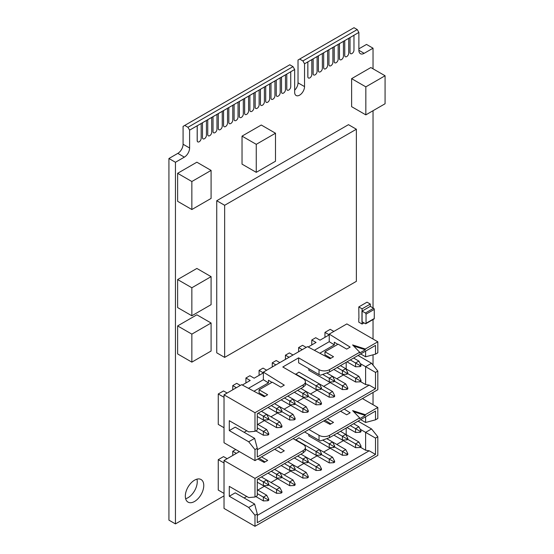 <?xml version="1.0" encoding="UTF-8"?>
<svg xmlns="http://www.w3.org/2000/svg" width="554" height="554" viewBox="0 0 554 554"><rect width="100%" height="100%" fill="white"/><g stroke="black" fill="none" stroke-linecap="round" stroke-linejoin="round"><path stroke-width="0.83" d="M194.544 501.474A13.04 7.527 120 0 0 203.069 489.978A13.04 7.527 120 0 0 201.067 479.529A13.04 7.527 120 0 0 194.544 480.179A13.04 7.527 120 0 0 186.026 491.668A13.04 7.527 120 0 0 188.028 502.118A13.04 7.527 120 0 0 194.544 501.474M185.638 498.725A13.04 7.527 120 0 0 188.028 497.707A13.04 7.527 120 0 0 196.933 479.162M197.757 141.879L197.792 141.9A2.798 1.614 120 0 0 199.191 141.762A2.798 1.614 120 0 0 201.164 138.334L201.164 123.507L197.217 125.786L197.217 140.619A2.798 1.614 120 0 0 197.792 141.9A2.798 1.614 -60 0 1 197.757 141.879A2.798 1.614 -60 0 1 197.182 140.598L197.182 125.772L189.607 130.142L189.607 148.015A7.451 4.3 -60 0 1 184.337 157.142L175.445 162.274L175.445 523.911L224.024 495.865M204.461 138.715A2.798 1.614 120 0 0 206.434 135.294L206.434 120.467L202.48 122.746L202.48 137.579A2.798 1.614 120 0 0 203.062 138.853A2.798 1.614 120 0 0 204.461 138.715M209.731 135.675A2.798 1.614 120 0 0 211.704 132.254L211.704 117.42L207.75 119.706L207.75 134.532A2.798 1.614 120 0 0 208.332 135.813A2.798 1.614 120 0 0 209.731 135.675M215 132.635A2.798 1.614 120 0 0 216.974 129.214L216.974 114.38L213.02 116.665L213.02 131.492A2.798 1.614 120 0 0 213.602 132.773A2.798 1.614 120 0 0 215 132.635M220.263 129.594A2.798 1.614 120 0 0 222.244 126.167L222.244 111.34L218.29 113.618L218.29 128.452A2.798 1.614 120 0 0 218.872 129.733A2.798 1.614 120 0 0 220.263 129.594M224.107 126.665L224.141 126.686A2.798 1.614 120 0 0 225.533 126.547A2.798 1.614 120 0 0 227.514 123.127L227.514 108.293L223.56 110.578L223.56 125.412A2.798 1.614 120 0 0 224.141 126.686A2.798 1.614 -60 0 1 224.107 126.665A2.798 1.614 -60 0 1 223.525 125.391L223.525 110.558L197.217 125.786M229.377 123.625L229.404 123.646A2.798 1.614 120 0 0 230.803 123.507A2.798 1.614 120 0 0 232.784 120.086L232.784 105.253L228.83 107.538L228.83 122.365A2.798 1.614 120 0 0 229.404 123.646A2.798 1.614 -60 0 1 229.377 123.625A2.798 1.614 -60 0 1 228.795 122.344L228.795 107.518L223.56 110.578M236.073 120.467A2.798 1.614 120 0 0 238.047 117.039L238.047 102.213L234.1 104.491L234.1 119.325A2.798 1.614 120 0 0 234.674 120.606A2.798 1.614 120 0 0 236.073 120.467M241.343 117.42A2.798 1.614 120 0 0 243.317 113.999L243.317 99.173L239.37 101.451L239.37 116.285A2.798 1.614 120 0 0 239.944 117.559A2.798 1.614 120 0 0 241.343 117.42M245.18 114.498L245.214 114.519A2.798 1.614 120 0 0 246.613 114.38A2.798 1.614 120 0 0 248.587 110.959L248.587 96.126L244.639 98.411L244.639 113.238A2.798 1.614 120 0 0 245.214 114.519A2.798 1.614 -60 0 1 245.18 114.498A2.798 1.614 -60 0 1 244.605 113.224L244.605 98.39L228.83 107.538M250.47 111.465A2.798 1.614 -60 0 1 250.45 111.458A2.798 1.614 -60 0 1 249.875 110.177L249.875 95.35L249.902 110.198A2.798 1.614 120 0 0 250.484 111.479A2.798 1.614 120 0 0 251.883 111.34A2.798 1.614 120 0 0 253.857 107.919L253.857 93.086L244.639 98.411M257.153 108.293A2.798 1.614 120 0 0 259.127 104.872L259.127 90.046L255.172 92.324L255.172 107.157A2.798 1.614 120 0 0 255.754 108.432A2.798 1.614 120 0 0 257.153 108.293M262.416 105.253A2.798 1.614 120 0 0 264.397 101.832L264.397 86.999L260.442 89.284L260.442 104.11A2.798 1.614 120 0 0 261.024 105.392A2.798 1.614 120 0 0 262.416 105.253M267.686 102.213A2.798 1.614 120 0 0 269.666 98.792L269.666 83.959L265.712 86.244L265.712 101.07A2.798 1.614 120 0 0 266.294 102.352A2.798 1.614 120 0 0 267.686 102.213M272.956 99.173A2.798 1.614 120 0 0 274.936 95.745L274.936 80.919L270.982 83.197L270.982 98.03A2.798 1.614 120 0 0 271.564 99.311A2.798 1.614 120 0 0 272.956 99.173M282.069 93.204L282.097 93.224A2.798 1.614 120 0 0 283.496 93.086A2.798 1.614 120 0 0 285.469 89.665L285.469 74.832L281.522 77.117L281.522 91.943A2.798 1.614 120 0 0 282.097 93.224A2.798 1.614 -60 0 1 282.069 93.204A2.798 1.614 -60 0 1 281.487 91.929L281.487 77.096L280.172 77.858L276.252 80.157L276.252 94.99A2.798 1.614 120 0 0 276.827 96.264A2.798 1.614 120 0 0 278.226 96.126A2.798 1.614 120 0 0 280.199 92.705L280.199 77.879L249.875 95.35M288.766 90.046A2.798 1.614 120 0 0 290.739 86.625L290.739 71.791L286.792 74.07L286.792 88.903A2.798 1.614 120 0 0 287.367 90.184A2.798 1.614 120 0 0 288.766 90.046M308.412 77.996L308.446 78.017A2.798 1.614 120 0 0 309.838 77.879A2.798 1.614 120 0 0 311.819 74.451L311.819 59.624L307.865 61.903L307.865 76.736A2.798 1.614 120 0 0 308.446 78.017A2.798 1.614 -60 0 1 308.412 77.996A2.798 1.614 -60 0 1 307.83 76.715L307.83 61.889L304.541 63.786L304.541 86.604A6.987 4.03 -60 0 1 299.596 95.156A6.987 4.03 -60 0 1 296.106 95.503A6.987 4.03 -60 0 1 294.659 92.303L294.659 69.492L281.522 77.117M313.682 74.956L313.716 74.97A2.798 1.614 120 0 0 315.108 74.832A2.798 1.614 120 0 0 317.089 71.411L317.089 56.584L313.135 58.862L313.135 73.696A2.798 1.614 120 0 0 313.716 74.97A2.798 1.614 -60 0 1 313.682 74.956A2.798 1.614 -60 0 1 313.1 73.675L313.1 58.842L307.865 61.903M318.979 71.93L318.952 71.909A2.798 1.614 120 0 0 320.378 71.791A2.798 1.614 120 0 0 322.359 68.371L322.359 53.537L318.405 55.822L318.405 70.649A2.798 1.614 120 0 0 318.979 71.93A2.798 1.614 -60 0 1 318.952 71.909A2.798 1.614 -60 0 1 318.37 70.635L318.37 55.802L313.135 58.862M325.648 68.751A2.798 1.614 120 0 0 327.622 65.33L327.622 50.497L323.674 52.775L323.674 67.609A2.798 1.614 120 0 0 324.249 68.89A2.798 1.614 120 0 0 325.648 68.751M330.918 65.704A2.798 1.614 120 0 0 332.892 62.283L332.892 47.457L328.944 49.735L328.944 64.569A2.798 1.614 120 0 0 329.519 65.843A2.798 1.614 120 0 0 330.918 65.704M334.755 62.782L334.789 62.803A2.798 1.614 120 0 0 336.188 62.664A2.798 1.614 120 0 0 338.162 59.243L338.162 44.41L334.214 46.695L334.214 61.522A2.798 1.614 120 0 0 334.789 62.803A2.798 1.614 -60 0 1 334.755 62.782A2.798 1.614 -60 0 1 334.18 61.508L334.18 46.675L318.405 55.822M340.024 59.742L340.059 59.763A2.798 1.614 120 0 0 341.458 59.624A2.798 1.614 120 0 0 343.432 56.203L343.432 41.37L339.477 43.655L339.477 58.482A2.798 1.614 120 0 0 340.059 59.763A2.798 1.614 -60 0 1 340.024 59.742A2.798 1.614 -60 0 1 339.45 58.461L339.45 43.634L334.214 46.695M345.294 56.702L345.329 56.723A2.798 1.614 120 0 0 346.728 56.584A2.798 1.614 120 0 0 348.701 53.156L348.701 38.33L344.747 40.608L344.747 55.442A2.798 1.614 120 0 0 345.329 56.723A2.798 1.614 -60 0 1 345.294 56.702A2.798 1.614 -60 0 1 344.72 55.421L344.72 40.587L339.477 43.655M351.991 53.537A2.798 1.614 120 0 0 353.971 50.116L353.971 35.283L350.017 37.568L350.017 52.401A2.798 1.614 120 0 0 350.599 53.676A2.798 1.614 120 0 0 351.991 53.537M261.273 125.017L242.036 136.125L242.036 164.136L256.26 172.342L275.497 161.235L275.497 133.223L261.273 125.017M196.871 268.448L177.626 279.555L177.626 307.567L191.85 315.773L211.088 304.665L211.088 276.654L196.871 268.448M348.473 124.671L216.746 200.721L216.746 352.829L224.647 357.392L356.374 281.335L356.374 129.234L348.473 124.671M373.036 404.711L373.036 392.461M373.036 365.128L373.036 354.809M373.036 339.034L373.036 319.547M373.036 307.927L373.036 110.717M373.036 68.807L373.036 48.198L364.144 53.329A7.451 4.3 -60 0 1 360.419 53.696A7.451 4.3 -60 0 1 358.874 50.289L358.874 32.416L344.747 40.608M350.599 53.676L350.564 53.662A2.798 1.614 -60 0 1 350.564 53.662A2.798 1.614 -60 0 1 349.983 52.381L350.017 37.568M329.519 65.843L329.485 65.829A2.798 1.614 -60 0 1 329.485 65.829A2.798 1.614 -60 0 1 328.91 64.548L328.944 49.735M324.249 68.89L324.222 68.869A2.798 1.614 -60 0 1 324.222 68.869A2.798 1.614 -60 0 1 323.64 67.588L323.674 52.775M287.353 90.17A2.798 1.614 -60 0 1 287.332 90.163A2.798 1.614 -60 0 1 286.757 88.882L286.792 74.07M276.799 96.251L276.827 96.264A2.798 1.614 -60 0 1 276.799 96.251A2.798 1.614 -60 0 1 276.217 94.969L276.252 80.157M271.564 99.311L271.529 99.291A2.798 1.614 -60 0 1 271.529 99.291A2.798 1.614 -60 0 1 270.948 98.01L270.982 83.197M266.273 102.345A2.798 1.614 -60 0 1 266.259 102.331A2.798 1.614 -60 0 1 265.678 101.05L265.712 86.244M261.003 105.385A2.798 1.614 -60 0 1 260.989 105.371A2.798 1.614 -60 0 1 260.408 104.097L260.442 89.284M255.733 108.425A2.798 1.614 -60 0 1 255.719 108.418A2.798 1.614 -60 0 1 255.145 107.137L255.172 92.324M239.944 117.559L239.91 117.545A2.798 1.614 -60 0 1 239.91 117.545A2.798 1.614 -60 0 1 239.335 116.264L239.37 101.451M234.674 120.606L234.647 120.585A2.798 1.614 -60 0 1 234.647 120.585A2.798 1.614 -60 0 1 234.065 119.304L234.1 104.491M218.851 129.719A2.798 1.614 -60 0 1 218.837 129.712A2.798 1.614 -60 0 1 218.255 128.431L218.29 113.618M213.602 132.773L213.567 132.752A2.798 1.614 -60 0 1 213.567 132.752A2.798 1.614 -60 0 1 212.985 131.471L213.02 116.665M208.332 135.813L208.297 135.792A2.798 1.614 -60 0 1 208.297 135.792A2.798 1.614 -60 0 1 207.722 134.518L207.75 119.706M203.062 138.853L203.027 138.839A2.798 1.614 -60 0 1 203.027 138.839A2.798 1.614 -60 0 1 202.452 137.558L202.48 122.746M196.871 314.81L177.626 325.918L177.626 353.93L191.85 362.136L211.088 351.028L211.088 323.017L196.871 314.81M196.871 162.197L177.626 173.305L177.626 201.317L191.85 209.53L211.088 198.422L211.088 170.41L196.871 162.197M370.855 67.546L351.617 78.654L351.617 106.666L365.834 114.872L385.072 103.764L385.072 75.76L370.855 67.546M304.541 63.786L302.893 60.933L357.233 29.563L354.006 27.7L298.017 60.019L298.017 82.837A6.987 4.03 -60 0 1 294.659 90.184M373.036 48.198L366.519 44.431L358.874 48.842M189.607 130.142L187.958 127.288L293.011 66.639L289.784 64.776L183.083 126.374L183.083 144.248A7.451 4.3 -60 0 1 177.82 153.375L168.928 158.513L168.928 520.144L175.445 523.911M357.233 29.563L358.874 32.416M302.893 60.933L299.666 59.07M293.011 66.639L294.659 69.492M187.958 127.288L184.731 125.426M175.445 162.274L168.928 158.513M347.413 31.502L343.432 33.766M342.15 34.542L338.162 36.806M336.88 37.589L332.892 39.846M331.611 40.629L327.622 42.893M326.341 43.669L322.359 45.934M321.071 46.716L317.089 48.974M315.801 49.756L311.819 52.021M310.531 52.796L306.549 55.061M305.261 55.836L301.279 58.101M284.188 68.01L280.199 70.268M278.918 71.05L274.936 73.315M273.648 74.091L269.666 76.355M268.378 77.131L264.397 79.395M263.108 80.178L259.127 82.435M257.839 83.218L253.857 85.482M252.576 86.258L248.587 88.522M247.306 89.305L243.317 91.562M242.036 92.345L238.047 94.609M236.766 95.385L232.784 97.649M231.496 98.432L227.514 100.69M226.226 101.472L222.244 103.737M220.956 104.512L216.974 106.777M215.686 107.552L211.704 109.817M210.423 110.599L206.434 112.857M205.153 113.639L201.164 115.904M199.883 116.679L195.894 118.944M194.613 119.726L190.624 121.984M356.374 129.234L224.647 205.285L216.746 200.721M224.647 205.285L224.647 357.392M211.088 323.017L191.85 334.124L177.626 325.918M191.85 334.124L191.85 362.136M211.088 276.654L191.85 287.761L177.626 279.555M191.85 287.761L191.85 315.773M211.088 170.41L191.85 181.518L177.626 173.305M191.85 181.518L191.85 209.53M275.497 133.223L256.26 144.331L242.036 136.125M256.26 144.331L256.26 172.342M385.072 75.76L365.834 86.86L351.617 78.654M365.834 86.86L365.834 114.872M269.299 408.236L289.721 420.029L289.721 416.227L293.011 414.323L295.109 418.298L294.209 418.817L281.938 411.733L281.938 410.694L281.037 411.213L276.55 408.617L279.839 406.719L281.938 410.694M282.478 400.632L302.893 412.425L302.893 408.617L306.189 406.719L308.28 410.694L307.387 411.213L295.109 404.122L295.109 403.09L294.209 403.61L289.721 401.013L293.011 399.115L295.109 403.09M295.649 393.028L316.064 404.815L316.064 401.013L319.36 399.115L321.452 403.09L320.558 403.61L308.28 396.519L308.28 395.487L307.387 395.999L302.893 393.409L306.189 391.505L308.28 395.487M308.82 385.425L329.235 397.211L329.235 393.409L332.532 391.505L334.623 395.487L333.73 395.999L321.452 388.915L321.452 387.876L320.558 388.396L316.064 385.806L319.36 383.901L321.452 387.876M321.992 377.821L342.414 389.607L342.414 385.806L334.623 381.311L334.623 380.273L333.73 380.792L329.235 378.195L332.532 376.298L334.623 380.273M253.947 391.249L268.441 382.876L268.441 380.217L271.931 382.385M303.225 384.85A7.451 4.3 0 0 0 305.406 381.81L305.406 385.12L303.225 387.135L303.225 384.85L254.978 412.709L254.978 431.337L248.704 431.898L229.287 420.694L229.287 430.583L235.215 427.155L254.632 438.366L248.704 441.787L254.978 449.592L254.978 460.623L224.024 442.75L224.024 394.836L241.641 384.663L264.196 396.733L267.658 394.739L259.092 389.794L272.263 382.191L280.83 387.135L284.285 385.141L263.372 372.115L307.505 346.638L330.059 358.708L333.522 356.714L324.956 351.769L338.127 344.166L346.693 349.11L350.149 347.109L329.235 334.09L346.859 323.917L377.814 341.79L365.301 349.013L352.621 344.927L359.698 352.247L329.568 369.643L329.568 371.921L375.508 345.398L375.508 354.144L377.814 352.815L377.814 341.79M244.106 432.293L246.745 430.77M257.776 424.399L264.362 420.597M270.948 416.795L277.533 412.993M284.119 409.191L290.705 405.389M297.297 401.588L303.883 397.779M310.469 393.977L317.054 390.175M323.64 386.373L330.226 382.572M336.811 378.77L343.397 374.968M346.202 368.978L346.202 362.323M319.81 353.223L334.304 344.851L334.304 342.192L337.795 344.359M329.568 371.921L320.461 375.231A7.451 4.3 180 0 1 319.028 374.587L298.613 362.801L298.613 357.856L282.803 366.983L303.225 378.77A7.451 4.3 0 0 1 305.406 381.81M335.163 370.211L355.585 382.004L355.585 378.202L347.801 373.701L347.801 372.669L346.901 373.188L346.901 374.22L347.801 373.701M308.82 368.694L308.82 370.211L329.235 382.004L329.235 378.195L323.024 374.608M332.532 391.505L298.938 372.115L295.649 374.393M224.024 397.308L218.255 393.977L223.525 390.937L227.147 393.028M333.847 331.424L330.226 329.332L324.956 332.379L329.235 334.851L320.018 340.17L315.738 337.698L311.784 339.983L316.064 342.455L308.19 347.005M298.613 351.769L298.613 347.587L302.56 345.308L306.189 347.4M298.613 347.587L302.235 349.678M285.442 359.373L285.442 355.19L289.389 352.912L293.011 355.003M285.442 355.19L289.063 357.282M272.263 366.983L272.263 362.801L276.217 360.516L279.839 362.607M272.263 362.801L275.885 364.892M259.092 375.349L259.092 370.404L263.046 368.119L266.668 370.211M259.092 370.404L263.372 372.877L254.154 378.195L249.875 375.73L245.921 378.008L250.2 380.48L242.327 385.03M232.749 389.794L232.749 385.612L236.697 383.333L240.325 385.425M232.749 385.612L236.371 387.703M224.024 427.73L218.255 424.399L218.255 393.977M245.921 382.952L245.921 378.008M311.784 344.927L311.784 339.983M254.978 431.337L257.285 430.008L257.285 413.658L303.225 387.135M265.02 396.262L259.092 392.841L259.092 389.794M330.883 358.237L324.956 354.809L324.956 351.769M365.301 349.013L365.301 349.775L359.698 353.009L359.698 352.247M358.05 355.481L371.54 363.265L377.814 371.069L375.508 372.399L375.508 388.749L257.285 457.008L257.285 448.262L254.978 449.592M254.978 460.623L377.814 389.704L377.814 371.069M254.978 412.709L224.024 394.836M298.613 357.856L319.028 369.643A7.451 4.3 0 0 0 329.568 369.643M229.287 430.583L248.704 441.787M268.441 382.876L263.372 379.719L248.476 388.319M263.372 379.719L263.372 372.115M334.304 344.851L329.235 341.693L314.34 350.294M329.235 341.693L329.235 334.09M324.956 337.317L324.956 332.379M360.474 381.595L365.612 384.559L365.612 366.686L371.54 363.265M360.169 363.549L375.508 372.399M257.285 449.737L369.206 385.113L365.612 384.559M360.689 353.958L365.612 356.797L365.612 351.111M369.206 385.113L375.508 388.749M375.508 354.144L365.612 356.797M257.285 448.262L254.632 438.366M360.072 366.616L360.973 366.097L360.973 365.065L360.072 365.585L360.072 366.616L355.585 366.79L355.585 362.988L358.874 361.083L353.604 358.043M360.072 365.585L350.315 359.948M355.585 366.79L347.019 361.845M360.072 380.792L360.072 381.824L360.973 381.311L360.973 380.273L360.072 380.792L355.585 378.202L358.874 376.298L340.433 365.647M358.874 361.083L360.973 365.065M358.874 376.298L360.973 380.273M360.072 381.824L355.585 382.004M346.901 388.396L346.901 389.434L347.801 388.915L347.801 387.883L346.901 388.396L342.414 385.806L345.703 383.901L327.082 373.154M346.901 389.434L342.414 389.607M345.703 383.901L347.801 387.883M333.73 395.999L333.73 397.038L329.235 397.211M333.73 397.038L334.623 396.519L334.623 395.487M320.558 403.61L320.558 404.642L316.064 404.815M320.558 404.642L321.452 404.122L321.452 403.09M319.36 399.115L300.919 388.465M307.387 411.213L307.387 412.245L302.893 412.425M307.387 412.245L308.28 411.733L308.28 410.694M306.189 406.719L287.741 396.068M294.209 418.817L294.209 419.856L289.721 420.029M294.209 419.856L295.109 419.336L295.109 418.298M293.011 414.323L274.569 403.679M281.037 426.421L281.037 427.459L276.55 427.633L276.55 423.831L279.839 421.926L281.938 425.908L281.037 426.421L268.759 419.336L268.759 418.298L267.866 418.817L263.372 416.227L266.668 414.323L268.759 418.298M281.037 427.459L281.938 426.94L281.938 425.908M276.55 427.633L257.285 416.511L263.372 420.029L263.372 416.227L258.109 413.18M279.839 421.926L261.398 411.283M267.866 434.031L267.866 435.063L263.372 435.236L263.372 431.434L266.668 429.537L268.759 433.512L267.866 434.031L257.285 427.917M267.866 435.063L268.759 434.544L268.759 433.512M263.372 435.236L255.803 430.867M266.668 429.537L257.285 424.115M346.901 374.22L342.414 374.393L342.414 370.591L337.144 367.551M346.901 373.188L342.414 370.591L345.703 368.694L347.801 372.669M342.414 374.393L333.847 369.456M333.73 380.792L333.73 381.824L329.235 382.004M333.73 381.824L334.623 381.311M320.558 388.396L320.558 389.434L316.064 389.607L316.064 385.806L295.649 374.012M320.558 389.434L321.452 388.915M316.064 389.607L305.406 383.451M307.387 395.999L307.387 397.038L302.893 397.211L302.893 393.409L297.623 390.369M307.387 397.038L308.28 396.519M302.893 397.211L294.333 392.267M294.209 403.61L294.209 404.642L289.721 404.815L289.721 401.013L284.451 397.973M294.209 404.642L295.109 404.122M289.721 404.815L281.155 399.87M281.037 411.213L281.037 412.245L276.55 412.425L276.55 408.617L271.28 405.576M281.037 412.245L281.938 411.733M276.55 412.425L267.984 407.481M267.866 418.817L267.866 419.849L263.372 420.029M267.866 419.849L268.759 419.336M365.301 349.775L353.687 346.028M269.299 473.919L289.721 485.706L289.721 481.904L293.011 480.006L295.109 483.981L294.209 484.501L281.938 477.409L281.938 476.378L281.037 476.89L276.55 474.3L279.839 472.396L281.938 476.378M282.478 466.316L302.893 478.102L302.893 474.3L306.189 472.396L308.28 476.378L307.387 476.89L295.109 469.806L295.109 468.767L294.209 469.286L289.721 466.697L293.011 464.792L295.109 468.767M295.649 458.705L316.064 470.498L316.064 466.697L319.36 464.792L321.452 468.767L320.558 469.286L308.28 462.202L308.28 461.163L307.387 461.683L302.893 459.086L306.189 457.189L308.28 461.163M308.82 451.101L329.235 462.895L329.235 459.086L332.532 457.189L334.623 461.163L333.73 461.683L321.452 454.592L321.452 453.56L320.558 454.079L316.064 451.482L319.36 449.585L321.452 453.56M321.992 443.498L342.414 455.284L342.414 451.482L334.623 446.988L334.623 445.956L333.73 446.469L329.235 443.879L332.532 441.974L334.623 445.956M303.225 450.534A7.451 4.3 0 0 0 305.406 447.494L305.406 450.804L303.225 452.812L303.225 450.534L254.978 478.386L254.978 497.021L248.704 497.582L229.287 486.37L229.287 496.259L235.215 492.838L254.632 504.043L248.704 507.464L254.978 515.275L254.978 526.3L224.024 508.427L224.024 460.512L239.404 451.628M244.106 497.97L246.745 496.446M257.776 490.082L264.362 486.28M270.948 482.472L277.533 478.67M284.119 474.868L290.705 471.066M297.297 467.264L303.883 463.463M310.469 459.661L317.054 455.859M323.64 452.057L330.226 448.248M336.811 444.446L343.397 440.645M346.202 434.655L346.202 428M335.163 435.894L355.585 447.68L355.585 443.879L347.801 439.384L347.801 438.346L346.901 438.865L346.901 439.904L347.801 439.384M308.82 434.371L308.82 435.894L329.235 447.68L329.235 443.879L323.024 440.291M332.532 457.189L298.938 437.792L295.649 440.077M224.024 462.985L218.255 459.661L223.525 456.614L227.147 458.705M232.749 455.478L232.749 451.295L235.782 449.536M232.749 451.295L236.371 453.387M224.024 493.406L218.255 490.082L218.255 459.661M254.978 497.021L257.285 495.691L257.285 479.335L303.225 452.812M274.666 449.252L280.83 452.812L284.285 450.817L278.357 447.126M265.02 461.939L259.092 458.241M257.797 458.989L264.196 462.417L267.658 460.422L261.488 456.863M329.568 437.605L320.461 440.915A7.451 4.3 180 0 1 319.028 440.264L319.028 435.319A7.451 4.3 0 0 0 329.568 435.319L329.568 437.605L375.508 411.082L375.508 419.828L377.814 418.499L377.814 407.467L365.301 414.69L352.621 410.604L359.698 417.924L329.568 435.319M304.631 431.954L319.028 440.264M340.53 411.227L346.693 414.787L350.149 412.792L344.221 409.094M330.883 423.914L324.956 420.216M323.661 420.964L330.059 424.392L333.522 422.39L327.352 418.831M365.301 414.69L365.301 415.452L359.698 418.685L359.698 417.924M358.05 421.158L371.54 428.941L377.814 436.746L375.508 438.082L375.508 454.432L257.285 522.685L257.285 513.939L254.978 515.275M254.978 526.3L377.814 455.381L377.814 436.746M377.814 407.467L362.427 398.582M254.978 478.386L224.024 460.512M305.406 447.494A7.451 4.3 0 0 0 303.225 444.446L293.108 438.609M308.91 429.482L319.028 435.319M229.287 496.259L248.704 507.464M360.474 447.272L365.612 450.236L365.612 432.362L371.54 428.941M360.169 429.225L375.508 438.082M257.285 515.414L369.206 450.797L365.612 450.236M360.689 419.634L365.612 422.48L365.612 416.795M369.206 450.797L375.508 454.432M375.508 419.828L365.612 422.48M257.285 513.939L254.632 504.043M360.072 432.293L360.973 431.781L360.973 430.742L360.072 431.261L360.072 432.293L355.585 432.473L355.585 428.664L358.874 426.767L353.604 423.727M360.072 431.261L350.315 425.624M355.585 432.473L347.019 427.529M360.072 446.469L360.072 447.507L360.973 446.988L360.973 445.956L360.072 446.469L355.585 443.879L358.874 441.974L340.433 431.331M358.874 426.767L360.973 430.742M358.874 441.974L360.973 445.956M360.072 447.507L355.585 447.68M346.901 454.079L346.901 455.111L347.801 454.592L347.801 453.56L346.901 454.079L342.414 451.482L345.703 449.585L327.082 438.83M346.901 455.111L342.414 455.284M345.703 449.585L347.801 453.56M333.73 461.683L333.73 462.715L329.235 462.895M333.73 462.715L334.623 462.202L334.623 461.163M320.558 469.286L320.558 470.318L316.064 470.498M320.558 470.318L321.452 469.806L321.452 468.767M319.36 464.792L300.919 454.141M307.387 476.89L307.387 477.929L302.893 478.102M307.387 477.929L308.28 477.409L308.28 476.378M306.189 472.396L287.741 461.752M294.209 484.501L294.209 485.533L289.721 485.706M294.209 485.533L295.109 485.013L295.109 483.981M293.011 480.006L274.569 469.356M281.037 492.104L281.037 493.136L276.55 493.309L276.55 489.507L279.839 487.61L281.938 491.585L281.037 492.104L268.759 485.013L268.759 483.981L267.866 484.501L263.372 481.904L266.668 479.999L268.759 483.981M281.037 493.136L281.938 492.617L281.938 491.585M276.55 493.309L257.285 482.188L263.372 485.706L263.372 481.904L258.109 478.864M279.839 487.61L261.398 476.959M267.866 499.708L267.866 500.74L263.372 500.92L263.372 497.118L266.668 495.214L268.759 499.189L267.866 499.708L257.285 493.6M267.866 500.74L268.759 500.227L268.759 499.189M263.372 500.92L255.803 496.543M266.668 495.214L257.285 489.791M346.901 439.904L342.414 440.077L342.414 436.275L337.144 433.228M346.901 438.865L342.414 436.275L345.703 434.371L347.801 438.346M342.414 440.077L333.847 435.132M333.73 446.469L333.73 447.507L329.235 447.68M333.73 447.507L334.623 446.988M320.558 454.079L320.558 455.111L316.064 455.284L316.064 451.482L295.649 439.696M320.558 455.111L321.452 454.592M316.064 455.284L305.406 449.128M307.387 461.683L307.387 462.715L302.893 462.888L302.893 459.086L297.623 456.046M307.387 462.715L308.28 462.202M302.893 462.888L294.333 457.95M294.209 469.286L294.209 470.318L289.721 470.498L289.721 466.697L284.451 463.65M294.209 470.318L295.109 469.806M289.721 470.498L281.155 465.554M281.037 476.89L281.037 477.929L276.55 478.102L276.55 474.3L271.28 471.26M281.037 477.929L281.938 477.409M276.55 478.102L267.984 473.158M267.866 484.501L267.866 485.533L263.372 485.706M267.866 485.533L268.759 485.013M365.301 415.452L353.687 411.712M358.791 318.335L358.791 322.137L362.087 324.035L362.087 308.827L358.791 306.923L358.923 318.259M362.087 324.035L364.061 322.899M362.087 311.106L370.314 306.355L370.314 304.077L367.025 302.172L358.791 306.923M362.087 308.827L370.314 304.077M361.956 311.029L361.956 321.68L365.377 323.661A0.935 0.54 -120 0 0 365.841 323.702A0.935 0.54 -120 0 0 366.035 323.28L366.035 314.153A0.935 0.54 -120 0 0 365.377 313.01L361.956 311.029M365.841 323.702L374.075 318.952A0.935 0.54 -120 0 0 374.269 318.522L374.269 309.395A0.935 0.54 -120 0 0 373.611 308.259L370.314 306.355M364.144 53.329L358.874 50.289M304.541 86.604L298.017 82.837M189.607 148.015L183.083 144.248M184.337 157.142L177.82 153.375M319.028 374.587L319.028 369.643M366.035 323.28L374.269 318.522M366.035 314.153L374.269 309.395M365.377 313.01L373.611 308.259"/></g></svg>
